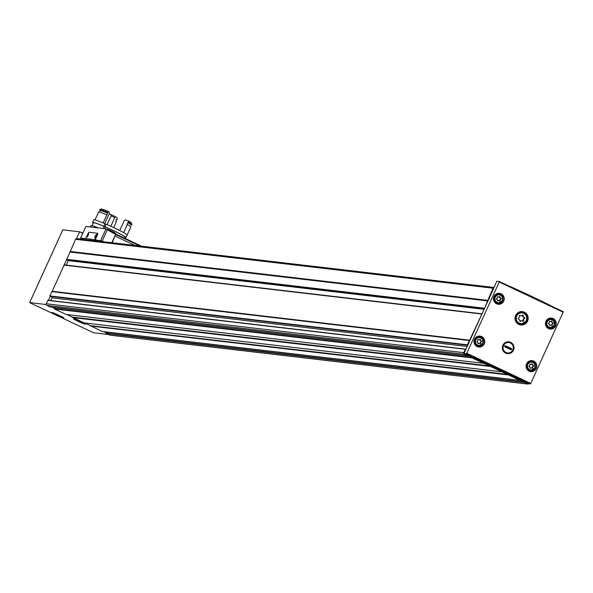 <?xml version="1.0" encoding="UTF-8"?>
<svg xmlns="http://www.w3.org/2000/svg" width="593" height="593" viewBox="0 0 593 593"><rect width="100%" height="100%" fill="white"/><g stroke="black" fill="none" stroke-linecap="round" stroke-linejoin="round"><path stroke-width="0.89" d="M80.626 232.248A25.692 1.683 24.5 0 1 82.116 232.589L82.909 232.901M507.845 374.554L471.969 357.875L472.08 357.26L519.935 379.846L519.624 380.358L507.845 374.554L90.314 325.661L102.166 331.465M464.022 353.458L467.996 355.333L467.677 355.844L464.312 354.266A1.223 1.193 -83.3 0 1 463.733 352.642L465.512 349.129L465.876 349.381L464.022 353.458L466.454 353.739L466.795 353.25L499.254 282.038L499.365 281.519L496.801 281.223L494.48 286.604M469.604 340.308L482.035 313.793L467.781 345.193L467.306 344.8L469.604 340.308L52.08 291.415L49.775 295.907L50.257 296.307L48.441 300.288M528.541 383.708A1.223 1.193 -83.3 0 1 527.207 383.945L523.827 382.011L528 383.649L530.431 383.93L530.772 383.449L563.35 311.718L499.38 281.527L563.35 311.718M494.377 286.552L494.08 287.494A1.223 1.193 -83.3 0 0 493.094 288.205L487.639 300.733L70.107 251.847L75.57 239.313A1.223 1.193 -83.3 0 1 76.793 238.608L494.088 287.472M469.738 340.182L52.214 291.289L70.107 251.847M50.227 306.952L46.78 305.373A1.223 1.193 -83.3 0 1 46.202 303.757L47.989 300.236L465.379 349.151M66.09 314.438L54.437 308.99L54.556 308.367L52.014 307.174M507.719 374.413L90.314 325.661M90.195 325.527L84.821 322.992M83.984 322.881L66.927 314.542M110.417 335.141A1.223 1.193 -83.3 0 1 109.675 335.06L103.953 331.687M494.08 287.494L484.429 308.664L487.631 300.925L70.1 252.032M108.571 334.534L93.657 332.792L30.51 303.075L29.68 302.593L46.113 304.52M62.828 229.854L79.655 231.796L76.549 238.608M79.655 231.796L82.746 233.249M106.495 332.881L107.125 332.11A0.978 0.956 -83.3 0 0 107.163 332.058M54.556 308.367L55.186 307.597A0.978 0.956 -83.3 0 0 55.223 307.545M50.694 300.555L51.925 297.849A0.978 0.956 -83.3 0 0 51.22 296.478L50.257 296.307M64.563 264.915L481.864 313.816M66.253 265.108L68.299 260.623L66.905 259.778M519.935 379.846L524.027 381.773M467.996 355.333L472.08 357.26M467.781 345.193L465.876 349.381M484.429 308.664L482.087 313.801M502.901 345.252A5.952 5.819 -83.3 0 1 512.945 344.303A5.952 5.819 -83.3 0 1 508.683 353.665A5.952 5.819 -83.3 0 1 502.901 345.252M527.562 321.109A6.731 6.582 96.7 0 0 522.374 311.614A6.731 6.582 96.7 0 0 515.058 317.529A6.731 6.582 96.7 0 0 527.562 321.109M507.964 285.581L509.002 285.959A73.413 4.803 24.5 0 1 551.016 305.788L551.505 306.129M499.995 297.123A0.845 0.823 96.7 0 0 500.677 298.123A0.482 0.474 96.7 0 1 500.759 299.057A0.845 0.823 96.7 0 0 500.255 300.169A0.482 0.474 96.7 0 1 499.499 300.71A0.845 0.823 96.7 0 0 498.305 300.829A0.482 0.474 96.7 0 1 497.475 300.436A0.845 0.823 96.7 0 0 496.786 299.435A0.482 0.474 96.7 0 1 496.704 298.501A0.845 0.823 96.7 0 0 497.216 297.389A0.482 0.474 96.7 0 1 497.964 296.848A0.845 0.823 96.7 0 0 499.158 296.73A0.482 0.474 96.7 0 1 499.995 297.123L499.691 297.093A0.845 0.823 -83.3 0 0 500.381 298.094A0.482 0.474 -83.3 0 1 500.462 299.02L500.759 299.057M493.984 300.621A4.284 4.188 96.7 0 0 497.216 302.912L498.157 303.023L502.464 300.562L502.041 296.218L499.158 294.513A4.284 4.188 96.7 0 0 494.495 298.286A4.284 4.188 96.7 0 0 502.449 300.562A4.284 4.188 96.7 0 0 499.158 294.513L498.209 294.41A4.284 4.188 96.7 0 0 494.54 295.885M497.653 303.92A5.263 5.144 96.7 0 0 502.82 299.287M502.827 299.228A5.263 5.144 96.7 0 0 498.869 293.528M480.5 339.9A0.845 0.823 96.7 0 0 481.182 340.901A0.482 0.474 96.7 0 1 481.264 341.835A0.845 0.823 96.7 0 0 480.76 342.947A0.482 0.474 96.7 0 1 480.004 343.488A0.845 0.823 96.7 0 0 478.81 343.599A0.482 0.474 96.7 0 1 477.98 343.206A0.845 0.823 96.7 0 0 477.291 342.205A0.482 0.474 96.7 0 1 477.217 341.271A0.845 0.823 96.7 0 0 477.721 340.16A0.482 0.474 96.7 0 1 478.469 339.619A0.845 0.823 96.7 0 0 479.67 339.507A0.482 0.474 96.7 0 1 480.5 339.9L480.204 339.863A0.845 0.823 -83.3 0 0 480.886 340.864A0.482 0.474 -83.3 0 1 480.967 341.798L481.264 341.835M474.489 343.399A4.284 4.188 96.7 0 0 477.721 345.689L478.662 345.801L482.969 343.332L482.546 338.996L479.663 337.291A4.284 4.188 96.7 0 0 475.008 341.057A4.284 4.188 96.7 0 0 482.961 343.332A4.284 4.188 96.7 0 0 479.663 337.291L478.721 337.18A4.284 4.188 96.7 0 0 475.045 338.662M478.158 346.697A5.263 5.144 96.7 0 0 483.325 342.057M483.332 342.005A5.263 5.144 96.7 0 0 479.374 336.305M552.046 321.688A0.845 0.823 96.7 0 0 552.728 322.688A0.482 0.474 96.7 0 1 552.809 323.622A0.845 0.823 96.7 0 0 552.305 324.734A0.482 0.474 96.7 0 1 551.549 325.275A0.845 0.823 96.7 0 0 550.356 325.387A0.482 0.474 96.7 0 1 549.526 325.001A0.845 0.823 96.7 0 0 548.836 324A0.482 0.474 96.7 0 1 548.755 323.066A0.845 0.823 96.7 0 0 549.266 321.947A0.482 0.474 96.7 0 1 550.015 321.406A0.845 0.823 96.7 0 0 551.208 321.295A0.482 0.474 96.7 0 1 552.046 321.688L551.742 321.651A0.845 0.823 -83.3 0 0 552.431 322.651A0.482 0.474 -83.3 0 1 552.513 323.585L552.809 323.622M545.945 325.387A4.284 4.188 96.7 0 0 549.177 327.677L550.119 327.788L554.418 325.327L553.995 320.983L551.112 319.279A4.284 4.188 96.7 0 0 546.457 323.044A4.284 4.188 96.7 0 0 554.411 325.327A4.284 4.188 96.7 0 0 551.112 319.279L550.171 319.167A4.284 4.188 96.7 0 0 546.494 320.65M549.615 328.685A5.263 5.144 96.7 0 0 554.781 324.052M554.789 323.993A5.263 5.144 96.7 0 0 550.83 318.293M532.551 364.465A0.845 0.823 96.7 0 0 533.24 365.466A0.482 0.474 96.7 0 1 533.315 366.4A0.845 0.823 96.7 0 0 532.81 367.512A0.482 0.474 96.7 0 1 532.054 368.053A0.845 0.823 96.7 0 0 530.861 368.164A0.482 0.474 96.7 0 1 530.031 367.771A0.845 0.823 96.7 0 0 529.341 366.77A0.482 0.474 96.7 0 1 529.267 365.837A0.845 0.823 96.7 0 0 529.771 364.725A0.482 0.474 96.7 0 1 530.52 364.184A0.845 0.823 96.7 0 0 531.721 364.072A0.482 0.474 96.7 0 1 532.551 364.465L532.255 364.428A0.845 0.823 -83.3 0 0 532.937 365.429A0.482 0.474 -83.3 0 1 533.018 366.363L533.315 366.4M526.54 367.964A4.284 4.188 96.7 0 0 529.771 370.254L530.713 370.366L535.019 367.897L534.597 363.553L531.713 361.856A4.284 4.188 96.7 0 0 527.058 365.622A4.284 4.188 96.7 0 0 535.012 367.897A4.284 4.188 96.7 0 0 531.713 361.856L530.772 361.745A4.284 4.188 96.7 0 0 527.095 363.227M530.209 371.255A5.263 5.144 96.7 0 0 535.375 366.622M535.383 366.57A5.263 5.144 96.7 0 0 531.424 360.87M551.66 325.349A0.482 0.474 -83.3 0 0 552.001 324.705A0.845 0.823 -83.3 0 1 552.513 323.585M551.483 321.124A0.482 0.474 -83.3 0 1 551.742 321.651M550.319 321.584A0.845 0.823 -83.3 0 1 549.718 321.376L550.015 321.406M550.949 325.068A0.845 0.823 -83.3 0 0 550.059 325.357A0.482 0.474 -83.3 0 1 549.785 325.527M532.166 368.127A0.482 0.474 -83.3 0 0 532.514 367.475A0.845 0.823 -83.3 0 1 533.018 366.363M531.995 363.894A0.482 0.474 -83.3 0 1 532.255 364.428M530.824 364.354A0.845 0.823 -83.3 0 1 530.224 364.146L530.52 364.184M531.454 367.845A0.845 0.823 -83.3 0 0 530.565 368.127A0.482 0.474 -83.3 0 1 530.29 368.305M480.115 343.562A0.482 0.474 -83.3 0 0 480.463 342.91A0.845 0.823 -83.3 0 1 480.967 341.798M479.945 339.329A0.482 0.474 -83.3 0 1 480.204 339.863M478.773 339.796A0.845 0.823 -83.3 0 1 478.173 339.581L478.469 339.619M479.403 343.28A0.845 0.823 -83.3 0 0 478.514 343.562A0.482 0.474 -83.3 0 1 478.24 343.74M499.61 300.792A0.482 0.474 -83.3 0 0 499.951 300.14A0.845 0.823 -83.3 0 1 500.462 299.02M499.432 296.559A0.482 0.474 -83.3 0 1 499.691 297.093M498.268 297.019A0.845 0.823 -83.3 0 1 497.668 296.811L497.964 296.848M498.898 300.503A0.845 0.823 -83.3 0 0 498.009 300.792A0.482 0.474 -83.3 0 1 497.735 300.962M523.285 315.936A1.201 1.171 96.7 0 0 524.264 317.359A0.682 0.667 96.7 0 1 524.375 318.686A1.201 1.171 96.7 0 0 523.649 320.264A0.682 0.667 96.7 0 1 522.581 321.035A1.201 1.171 96.7 0 0 520.884 321.198A0.682 0.667 96.7 0 1 519.705 320.643A1.201 1.171 96.7 0 0 518.727 319.219A0.682 0.667 96.7 0 1 518.608 317.885A1.201 1.171 96.7 0 0 519.335 316.306A0.682 0.667 96.7 0 1 520.402 315.535A1.201 1.171 96.7 0 0 522.099 315.372A0.682 0.667 96.7 0 1 523.285 315.936L522.767 315.869A1.201 1.171 -83.3 0 0 523.745 317.292A0.682 0.667 -83.3 0 1 523.856 318.626L524.375 318.686M517.815 323.83A6.115 5.982 96.7 0 0 519.253 324.186L520.632 324.341L526.777 320.82C527.451 315.365 525.88 312.489 522.055 312.192A6.115 5.982 96.7 0 0 515.399 317.574A6.115 5.982 96.7 0 0 526.762 320.828A6.115 5.982 96.7 0 0 522.055 312.192L520.676 312.029A6.115 5.982 96.7 0 0 519.194 312.044M524.012 312.778A6.731 6.582 96.7 0 0 521.558 311.57M520.002 324.831A6.731 6.582 96.7 0 0 522.67 324.223M522.7 321.117A0.682 0.667 -83.3 0 0 523.137 320.205A1.201 1.171 -83.3 0 1 523.856 318.626M522.44 315.142A0.682 0.667 -83.3 0 1 522.767 315.869M520.787 315.765A1.201 1.171 -83.3 0 1 519.883 315.476L520.402 315.535M521.684 320.746A1.201 1.171 -83.3 0 0 520.365 321.139A0.682 0.667 -83.3 0 1 520.024 321.369M506.733 352.798A5.241 5.122 -83.3 0 1 505.073 352.012M507.615 341.79L509.75 342.747A5.241 5.122 96.7 0 0 505.451 352.19L503.309 351.234M511.285 349.885L504.561 346.712L505.066 345.6L511.789 348.773L511.285 349.885L511.789 348.773M505.451 352.19L506.6 352.731A5.241 5.122 96.7 0 0 510.907 343.288L509.75 342.747M512.745 344.214L510.907 343.288M506.6 352.731L508.446 353.658M504.954 345.852L511.344 348.869M504.576 346.675L510.973 349.692M97.452 234.947L97.801 233.464L97.289 233.234L88.78 232.234L85.562 238.527L95.221 239.831L97.452 234.947L96.963 234.717L97.311 233.234L97.801 233.464M95.221 239.831L102.196 241.047A110.12 7.212 24.5 0 1 103.812 241.774M82.731 239.305A110.12 7.212 24.5 0 1 81.337 238.608L80.529 238.127L85.8 226.652A36.707 7.309 115.3 0 1 86.719 226.548L105.191 228.713A36.707 7.309 115.3 0 1 105.665 228.846A36.707 7.309 115.3 0 1 105.932 229.009L100.706 240.476M80.529 238.127L85.562 238.527M112.136 242.752L115.605 234.487A36.707 7.309 -64.7 0 0 115.583 234.45L116.221 234.265A36.707 7.309 -64.7 0 0 115.427 233.449L105.665 228.846M105.932 229.009L115.598 234.45L116.228 234.279M115.583 234.45L111.818 242.707M105.636 228.831L108.63 229.684L114.731 232.604L114.523 233.027M94.732 239.602L96.963 234.717M95.11 236.133L96.325 234.583L94.791 237.837L95.11 236.133M87.468 235.243L88.683 233.694L87.149 236.941L87.468 235.243M87.445 236.674L88.661 234.094M95.088 237.571L96.303 234.984M98.379 227.912A18.368 1.201 -155.5 0 0 91.077 225.659L90.47 226.986M103.264 228.483L104.168 226.489A17.434 1.142 -155.5 0 0 93.42 222.76L92.078 225.696M124.693 238.23L125.145 237.222A17.434 1.142 -155.5 0 0 105.235 226.949L104.472 228.624M104.168 226.489L103.923 226.311A18.368 1.201 -155.5 0 0 92.567 222.375A18.368 1.201 -155.5 0 0 93.257 223.109M124.99 237.571A18.368 1.201 -155.5 0 0 125.998 237.608A18.368 1.201 -155.5 0 0 104.991 226.771L105.235 226.949M103.923 226.311L105.087 223.761A18.368 1.201 -155.5 0 0 93.738 219.825L92.567 222.375M125.998 237.608L127.161 235.058A18.368 1.201 -155.5 0 0 106.154 224.221L104.991 226.771M105.087 223.761L106.051 224.451M114.79 217.609L115.42 216.638A12.357 0.808 -155.5 0 1 110.973 214.54L111.069 215.852A11.134 0.726 -155.5 0 0 114.79 217.609L110.832 226.289M111.069 215.852L107.081 224.621M108.267 211.56L108.319 211.449A17.13 1.119 -155.5 0 0 101.551 208.951L99.75 209.485A18.353 1.201 -155.5 0 1 107.911 212.502L108.319 211.449A11.623 0.763 24.5 0 0 109.245 212.227L109.26 213.65L105.005 222.983M115.42 216.638A11.623 0.763 24.5 0 0 117.14 217.757L117.184 219.87A18.353 1.201 -155.5 0 1 116.584 219.603M99.75 209.485L99.498 210.041A18.353 1.201 -155.5 0 1 107.659 213.057A11.623 0.763 -155.5 0 0 107.57 213.087A17.501 1.149 -155.5 0 0 100.41 210.441L99.654 212.101M107.911 212.502L107.659 213.057M117.184 219.87A11.623 0.763 -155.5 0 1 116.606 219.551L115.791 221.33A11.623 0.763 24.5 0 0 116.376 221.649L113.663 227.601M107.57 213.087L106.784 214.807M103.152 222.946L106.851 214.836A18.353 1.201 -155.5 0 0 98.69 211.82L94.991 219.929M110.973 214.54A11.623 0.763 24.5 0 1 109.156 213.873M100.41 210.441A11.623 0.763 -155.5 0 0 99.498 210.041M131.298 222.99A17.13 1.119 -155.5 0 0 131.298 222.909A17.13 1.119 -155.5 0 0 128.451 220.944A11.623 0.763 24.5 0 1 125.597 219.944L124.189 220.692L119.934 230.025M128.451 220.944L128.177 222.738A18.353 1.201 -155.5 0 1 131.653 225.162A18.353 1.201 -155.5 0 1 131.616 225.199A11.623 0.763 -155.5 0 0 130.868 224.821A17.501 1.149 -155.5 0 0 130.875 224.806A17.501 1.149 -155.5 0 0 127.851 222.657L127.035 224.436A11.623 0.763 24.5 0 0 127.369 224.517L123.67 232.626M131.661 225.11L131.868 224.643A18.353 1.201 -155.5 0 0 131.905 224.606A18.353 1.201 -155.5 0 0 131.905 224.517A18.353 1.201 -155.5 0 0 128.429 222.182M127.161 234.984L130.808 226.978A18.353 1.201 -155.5 0 0 130.845 226.941A18.353 1.201 -155.5 0 0 127.369 224.517M483.465 363.309L65.942 314.416M471.969 357.875L54.437 308.99M501.359 371.752L83.835 322.859M490.152 366.459L72.628 317.574M519.55 380.335L102.018 331.443M508.045 374.909L90.514 326.017M527.207 383.945L109.675 335.06M523.908 382.389L106.377 333.503M467.306 344.8L49.775 295.907M469.256 340.515L51.732 291.623M463.733 352.642L46.202 303.757M465.268 349.27L47.744 300.377M62.843 229.825L29.68 302.593M73.94 318.604L80.774 321.658A6.545 0.43 -155.5 0 0 73.71 319.049A6.545 0.43 -155.5 0 0 83.754 323.793A6.545 0.43 -155.5 0 0 80.774 321.665L85.184 323.734M52.429 312.429L59.263 315.483A6.545 0.43 -155.5 0 0 52.199 312.874A6.545 0.43 -155.5 0 0 62.243 317.618A6.545 0.43 -155.5 0 0 59.263 315.491L63.673 317.559M467.603 355.822L50.079 306.929M464.312 354.266L46.78 305.373M487.572 300.332L70.041 251.447M493.094 288.205L75.57 239.313M523.827 382.011L106.295 333.125M521.64 380.647L107.125 332.11M507.919 374.769L90.395 325.876M490.033 366.326L72.502 317.433M489.951 366.111L72.428 317.218M489.825 365.97L72.302 317.085M471.887 357.497L54.356 308.612M469.693 356.134L55.186 307.597M467.202 346.475L51.925 297.849M467.758 345.252L51.22 296.478M467.484 345.141L49.953 296.255M469.397 340.389L51.865 291.497M481.672 314.001L64.14 265.115M484.14 309.316L68.299 260.623M484.348 308.857L68.062 260.112M484.414 308.701L67.016 259.83M484.311 308.212L66.779 259.319M487.565 300.518L70.033 251.632M466.454 353.739L530.431 383.93M466.795 353.25L530.772 383.449M536.294 368.438A5.507 5.381 96.7 0 0 530.95 360.648A5.507 5.381 96.7 0 0 527.007 369.313A5.507 5.381 96.7 0 0 536.294 368.438M555.7 325.861A5.507 5.381 96.7 0 0 550.356 318.078A5.507 5.381 96.7 0 0 546.405 326.736A5.507 5.381 96.7 0 0 555.7 325.861M484.244 343.873A5.507 5.381 96.7 0 0 478.899 336.09A5.507 5.381 96.7 0 0 474.956 344.748A5.507 5.381 96.7 0 0 484.244 343.873M503.739 301.096A5.507 5.381 96.7 0 0 498.394 293.313A5.507 5.381 96.7 0 0 494.451 301.97A5.507 5.381 96.7 0 0 503.739 301.096M499.254 282.038L563.231 312.229M502.204 300.414A3.914 3.825 96.7 0 0 498.402 294.884A3.914 3.825 96.7 0 0 495.592 301.036A3.914 3.825 96.7 0 0 502.204 300.414M503.472 300.992A5.263 5.144 96.7 0 0 499.425 293.565A5.263 5.144 96.7 0 0 493.702 298.19A5.263 5.144 96.7 0 0 503.472 300.992M482.709 343.191A3.914 3.825 96.7 0 0 478.907 337.654A3.914 3.825 96.7 0 0 476.105 343.814A3.914 3.825 96.7 0 0 482.709 343.191M483.977 343.762A5.263 5.144 96.7 0 0 479.93 336.335A5.263 5.144 96.7 0 0 474.207 340.968A5.263 5.144 96.7 0 0 483.977 343.762M554.166 325.179A3.914 3.825 96.7 0 0 550.363 319.642A3.914 3.825 96.7 0 0 547.554 325.802A3.914 3.825 96.7 0 0 554.166 325.179M555.433 325.75A5.263 5.144 96.7 0 0 551.379 318.33A5.263 5.144 96.7 0 0 545.656 322.955A5.263 5.144 96.7 0 0 555.433 325.75M534.76 367.756A3.914 3.825 96.7 0 0 530.957 362.219A3.914 3.825 96.7 0 0 528.155 368.379A3.914 3.825 96.7 0 0 534.76 367.756M536.028 368.327A5.263 5.144 96.7 0 0 531.98 360.9A5.263 5.144 96.7 0 0 526.258 365.525A5.263 5.144 96.7 0 0 536.028 368.327M526.265 320.539A5.381 5.263 96.7 0 0 521.039 312.926A5.381 5.263 96.7 0 0 517.178 321.391A5.381 5.263 96.7 0 0 526.265 320.539M523.137 320.205L523.649 320.264M523.745 317.292L524.264 317.359M520.365 321.139L520.884 321.198M52.814 312.778A6.182 0.408 -155.5 0 0 57.884 315.365A6.182 0.408 -155.5 0 0 63.169 317.5M74.325 318.952A6.182 0.408 -155.5 0 0 79.395 321.539A6.182 0.408 -155.5 0 0 84.68 323.674M85.8 226.652L80.574 238.119M115.605 234.487L140.022 246.013M115.175 236.088L134.937 245.42M107.326 229.795L102.196 241.047M114.219 232.323L114.004 232.782M108.63 229.684L108.423 230.143M62.814 229.832L29.65 302.6M527.57 384.049L110.039 335.164M519.624 380.358L102.092 331.465M501.433 371.774L83.902 322.881M483.54 363.331L66.016 314.438M467.677 355.844L50.153 306.952M465.512 349.129L47.989 300.236M482.035 313.793L64.511 264.901M499.425 293.565L496.163 294.291L493.702 298.19L495.051 302.393L498.194 304.016M479.93 336.335L476.676 337.069L474.215 340.968L475.556 345.17L478.707 346.786M551.379 318.33L548.125 319.056L545.664 322.955L547.005 327.158L550.156 328.781M531.98 360.9L528.726 361.634L526.265 365.533L527.607 369.736L530.757 371.351M520.528 315.765L521.039 315.824M521.425 320.687L521.944 320.746M116.198 234.22L141.571 246.199M114.731 232.604L114.538 233.034M131.298 222.909L131.905 224.517M131.905 224.606L131.653 225.162M130.845 226.941L127.169 235.006"/></g></svg>
